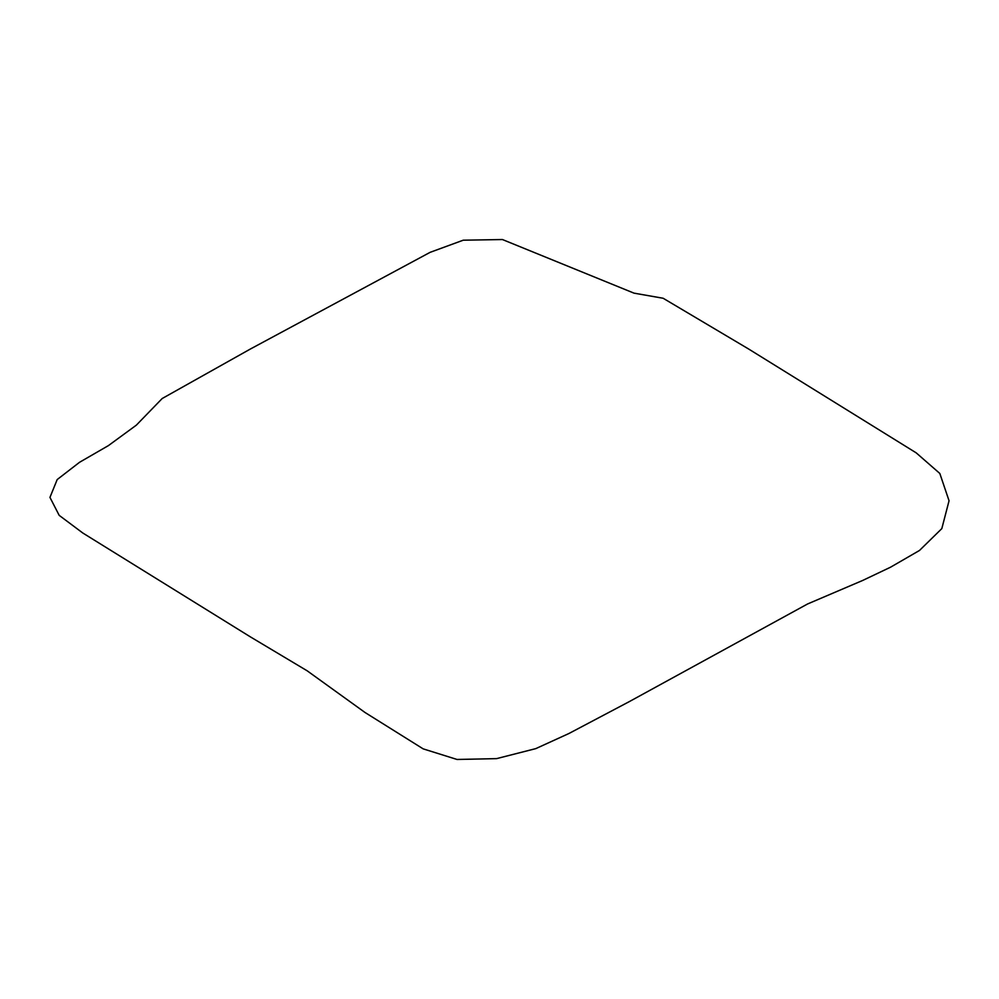 <?xml version="1.0" encoding="UTF-8"?>
<svg xmlns="http://www.w3.org/2000/svg" width="999" height="999" viewBox="0 0 999 999"><rect width="100%" height="100%" fill="white"/><g stroke="black" fill="none" stroke-linecap="round" stroke-linejoin="round"><path stroke-width="1.5" d="M250.324 349.051L162.175 398.526L136.351 425.149L108.441 445.591L79.508 462.312L57.18 479.57L49.95 497.402L59.178 515.347L82.792 533.004L250.262 636.8L307.168 670.804L364.997 712.474L423.164 748.863L457.03 759.465L496.578 758.628L535.776 748.626L568.906 733.516L629.333 701.598L807.579 603.97L862.649 580.469L890.559 567.195L919.492 550.461L941.82 528.608L949.05 500.774L939.822 473.464L916.208 452.859L748.738 349.076L663.161 298.264L634.003 293.144L502.422 239.535L463.224 240.197L430.094 252.347L250.324 349.051"/></g></svg>
